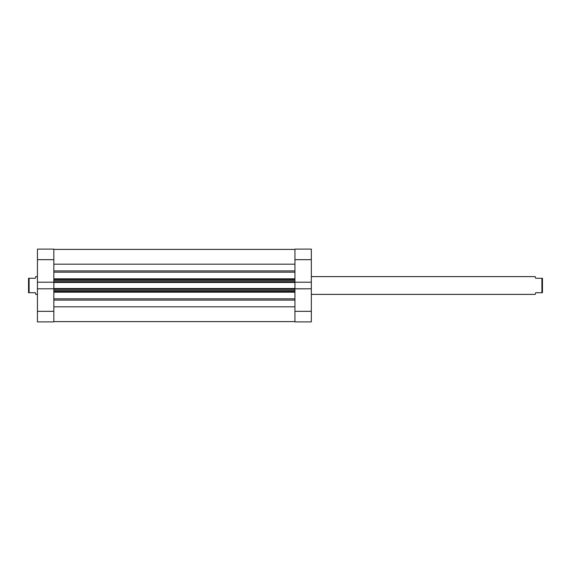 <?xml version="1.0" encoding="UTF-8"?>
<svg xmlns="http://www.w3.org/2000/svg" width="571" height="571" viewBox="0 0 571 571"><rect width="100%" height="100%" fill="white"/><g stroke="black" fill="none" stroke-linecap="round" stroke-linejoin="round"><path stroke-width="0.86" d="M294.943 259.669L311.331 259.669L311.331 282.202L294.943 282.202L294.943 259.669L294.943 282.202L311.331 282.202L311.331 249.113L294.943 249.113L294.943 259.669L311.331 259.669L311.331 249.113L294.943 249.113L294.943 259.669M294.943 321.887L311.331 321.887L311.331 282.202L311.331 311.331L294.943 311.331L294.943 321.887L311.331 321.887L311.331 311.331L294.943 311.331L294.943 288.798L294.943 321.887M294.943 288.798L311.331 288.798L294.943 288.869M53.831 288.798L37.436 288.798L37.436 311.331L53.831 311.331L53.831 288.798L37.436 288.798L37.436 321.887L53.831 321.887L53.831 288.869M53.831 282.202L53.831 249.113L37.436 249.113L37.436 288.798L37.436 282.202L53.831 282.202L53.831 259.669L37.436 259.669L37.436 282.202L53.831 282.202L53.831 288.526L294.943 288.526L53.831 288.526L53.831 282.474L294.943 282.474L294.943 288.526L294.943 282.474L53.831 282.131M37.436 249.113L53.831 249.113L53.831 259.669L37.436 259.669L37.436 249.113M37.436 321.887L53.831 321.887L53.831 311.331L37.436 311.331L37.436 321.887M535.227 294.386L311.331 294.386L535.227 294.386L535.669 292.723L541.893 292.723L541.893 278.277L535.669 278.277L535.227 276.614L311.331 276.614L535.227 276.614M35.773 294.386L37.436 294.386L35.773 294.386L35.331 292.723L35.659 293.965M29.107 292.723L35.331 292.723L29.107 292.723L29.107 278.277L29.107 292.723L28.55 292.723L29.107 292.723M35.331 278.277L28.55 278.277L28.55 292.723L28.55 278.277L35.331 278.277L35.773 276.614L35.331 278.277M37.436 276.614L35.773 276.614L37.436 276.614M35.773 276.614L35.659 277.035M535.341 293.965L535.669 292.723L542.45 292.723L542.45 278.277L541.893 278.277L541.893 292.723L542.45 292.723L542.45 278.277L535.669 278.277L535.341 277.035M53.831 249.391L294.943 249.391L53.831 249.391M294.943 272.174L53.831 272.174L294.943 272.174M53.831 278.798L294.943 278.798L53.831 278.798M294.943 292.202L53.831 292.202L294.943 292.202M53.831 298.826L294.943 298.826L53.831 298.826M294.943 306.82L53.831 306.82L294.943 306.82M53.831 300.082L294.943 300.082L53.831 300.082M53.831 264.18L294.943 264.18L53.831 264.18M294.943 270.918L53.831 270.918L294.943 270.918M53.831 291.331L294.943 291.331L53.831 291.331M294.943 290.225L53.831 290.225L294.943 290.225M53.831 289.083L294.943 289.083L53.831 289.083M53.831 279.669L294.943 279.669L53.831 279.669M53.831 281.917L294.943 281.917L53.831 281.917M294.943 280.775L53.831 280.775L294.943 280.775M53.831 321.609L294.943 321.609"/></g></svg>
